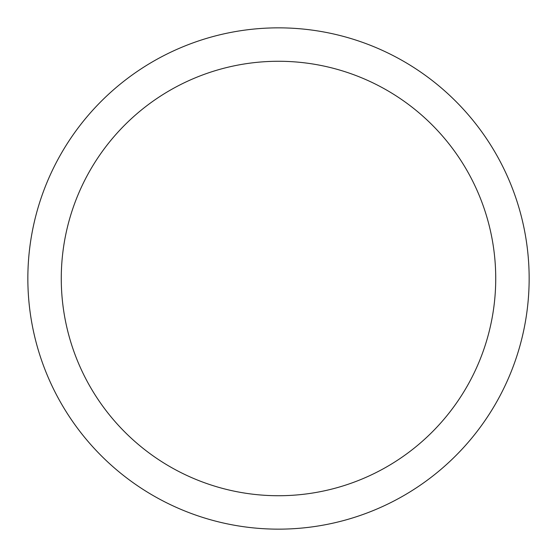 <?xml version="1.0" encoding="UTF-8"?>
<svg xmlns="http://www.w3.org/2000/svg" width="557" height="557" viewBox="0 0 557 557"><rect width="100%" height="100%" fill="white"/><g stroke="black" fill="none" stroke-linecap="round" stroke-linejoin="round"><path stroke-width="0.84" d="M27.85 278.5A250.65 250.65 0 0 0 278.5 529.15A250.65 250.65 0 0 0 529.15 278.5A250.65 250.65 0 0 0 278.5 27.85A250.65 250.65 0 0 0 27.85 278.5M495.73 278.5A217.23 217.23 0 0 1 278.5 495.73A217.23 217.23 0 0 1 61.27 278.5A217.23 217.23 0 0 1 278.5 61.27A217.23 217.23 0 0 1 495.73 278.5"/></g></svg>
